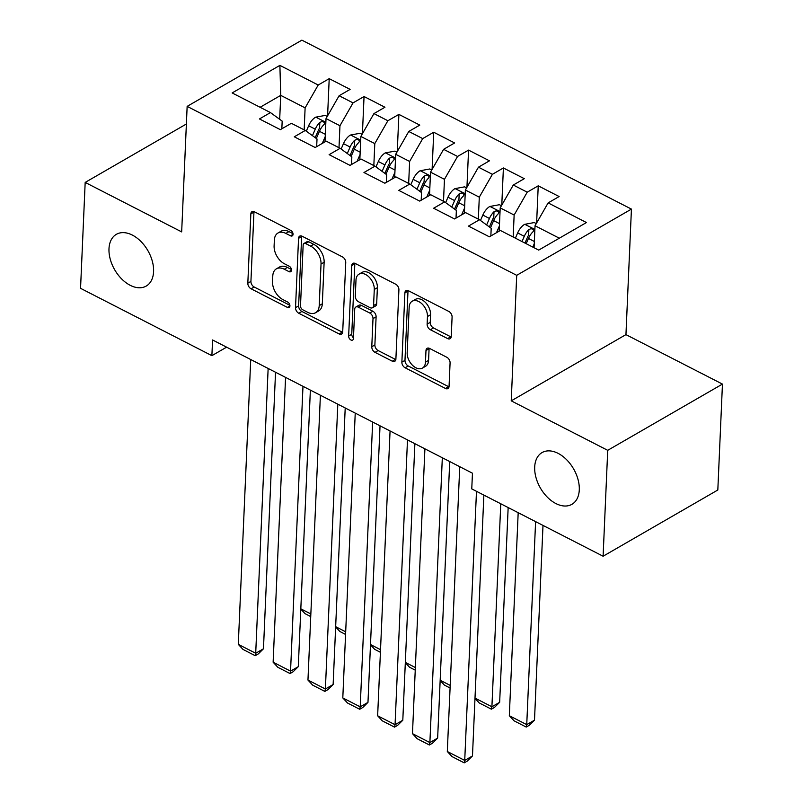 <?xml version="1.0" encoding="UTF-8"?>
<svg xmlns="http://www.w3.org/2000/svg" width="803" height="803" viewBox="0 0 803 803"><rect width="100%" height="100%" fill="white"/><g stroke="black" fill="none" stroke-linecap="round" stroke-linejoin="round"><path stroke-width="1.2" d="M293.045 234.346A3.202 2.058 -120 0 0 290.766 230.421L254.441 211.791A4.577 2.941 -120 0 0 251.981 211.671A4.577 2.941 -120 0 0 250.847 213.889L247.826 283.188A4.577 2.941 -120 0 0 251.078 288.799L287.414 307.419A3.202 2.058 -120 0 0 289.13 307.499A3.202 2.058 -120 0 0 289.923 305.953A3.202 2.058 -120 0 0 287.645 302.028L282.947 299.619A14.655 9.405 -120 0 1 272.538 281.692L272.789 275.911A14.655 9.405 -120 0 1 276.403 268.834A14.655 9.405 -120 0 1 284.272 269.206L288.97 271.615A3.202 2.058 -120 0 0 290.696 271.695A3.202 2.058 -120 0 0 291.479 270.149A3.202 2.058 -120 0 0 289.21 266.225L284.503 263.816A14.655 9.405 -120 0 1 274.104 245.889L274.355 240.107A14.655 9.405 -120 0 1 277.968 233.021A14.655 9.405 -120 0 1 285.838 233.402L290.535 235.811A3.202 2.058 -120 0 0 292.252 235.891A3.202 2.058 -120 0 0 293.045 234.346M534.698 467.015A29.872 19.162 -120 0 0 547.405 497.238A29.872 19.162 -120 0 0 571.917 504.314A29.872 19.162 -120 0 0 579.284 489.88A29.872 19.162 -120 0 0 566.567 459.667A29.872 19.162 -120 0 0 542.055 452.581A29.872 19.162 -120 0 0 534.698 467.015M108.987 248.769A29.872 19.162 -120 0 0 121.705 278.982A29.872 19.162 -120 0 0 146.216 286.069A29.872 19.162 -120 0 0 153.584 271.635A29.872 19.162 -120 0 0 140.866 241.422A29.872 19.162 -120 0 0 116.355 234.335A29.872 19.162 -120 0 0 108.987 248.769M447.652 338.595A4.577 2.941 -120 0 0 450.112 338.715A4.577 2.941 -120 0 0 451.236 336.497L452.089 317.055A4.577 2.941 -120 0 0 448.837 311.454L408.486 290.766A4.577 2.941 -120 0 0 406.027 290.646A4.577 2.941 -120 0 0 404.893 292.864L401.871 362.163A4.577 2.941 -120 0 0 405.124 367.774L445.474 388.461A4.577 2.941 -120 0 0 447.933 388.572A4.577 2.941 -120 0 0 449.058 386.363L450.081 362.876A4.577 2.941 -120 0 0 446.829 357.275L429.565 348.422A4.577 2.941 -120 0 0 427.106 348.301A4.577 2.941 -120 0 0 425.981 350.52L425.47 362.163A12.256 7.859 -120 0 1 422.448 368.085A12.256 7.859 -120 0 1 412.391 365.174A12.256 7.859 -120 0 1 407.171 352.778L409.169 307.158A12.256 7.859 -120 0 1 412.19 301.235A12.256 7.859 -120 0 1 422.248 304.146A12.256 7.859 -120 0 1 427.457 316.533L427.126 324.141A4.577 2.941 -120 0 0 430.378 329.742L447.652 338.595L450.754 336.808A4.577 2.941 -120 0 0 451.186 336.999M607.72 450.322L722.449 384.095L625.949 334.62L511.23 400.848L607.72 450.322L603.103 556.228L471.762 488.897L472.455 473.208L212.574 339.97L211.882 355.659L226.607 347.167M511.23 400.848L516.71 275.329L187.149 106.377L301.878 40.15L631.429 209.101L516.71 275.329M186.386 124.003L85.178 182.422L181.669 231.896L187.149 106.377M85.178 182.422L80.551 288.327L211.882 355.659M345.742 262.541A4.577 2.941 -120 0 0 342.49 256.93L302.139 236.243A4.577 2.941 -120 0 0 299.68 236.132A4.577 2.941 -120 0 0 298.555 238.34L295.524 307.649A4.577 2.941 -120 0 0 298.776 313.25L339.127 333.938A4.577 2.941 -120 0 0 341.586 334.058A4.577 2.941 -120 0 0 342.71 331.84L345.742 262.541M355.317 263.504L395.658 284.192A4.577 2.941 -120 0 1 398.91 289.793L395.889 359.102A4.577 2.941 -120 0 1 394.755 361.31A4.577 2.941 -120 0 1 392.296 361.199L375.031 352.346A4.577 2.941 -120 0 1 371.779 346.745L373.004 318.63A4.577 2.941 -120 0 0 369.751 313.029L358.299 307.158A4.577 2.941 -120 0 0 355.839 307.037A4.577 2.941 -120 0 0 354.715 309.255L353.44 338.515A3.202 2.058 -120 0 1 352.647 340.07A3.202 2.058 -120 0 1 350.018 339.308A3.202 2.058 -120 0 1 348.653 336.066L351.724 265.602A4.577 2.941 -120 0 1 352.858 263.394A4.577 2.941 -120 0 1 355.317 263.504M327.594 115.843L329.21 78.664L318.209 85.018L279.886 65.374L232.137 92.937L270.46 112.591L259.449 118.944L280.347 129.654L291.359 123.301L305.291 130.447L294.289 136.801L315.188 147.511L326.199 141.157L340.131 148.304L329.12 154.658L350.028 165.378L361.029 159.024L374.971 166.161L363.96 172.525L384.858 183.235L395.869 176.881L409.801 184.028L398.8 190.381L419.698 201.091L430.709 194.738L444.641 201.884L433.63 208.238L454.538 218.958L465.539 212.604L479.471 219.741L468.47 226.095L489.368 236.815L500.379 230.461L538.693 250.104L586.451 222.541L548.128 202.898L535.039 225.743L534.075 247.736M329.21 78.664L350.118 89.384L339.107 95.738L353.039 102.884L339.96 125.73L338.996 147.722M362.424 133.71L364.05 96.531L353.039 102.884M364.05 96.531L384.948 107.241L373.947 113.594L387.879 120.741L374.79 143.586L373.837 165.589M397.264 151.566L398.89 114.387L387.879 120.741M398.89 114.387L419.788 125.097L408.777 131.461L422.719 138.598L409.63 161.453L408.667 183.445M432.104 169.423L433.72 132.244L422.719 138.598M433.72 132.244L454.628 142.964L443.617 149.318L457.549 156.465L444.46 179.31L443.507 201.302M466.934 187.28L468.561 150.111L457.549 156.465M468.561 150.111L489.459 160.821L478.458 167.175L492.39 174.321L479.301 197.167L478.337 219.159M501.775 205.146L503.401 167.968L492.39 174.321M503.401 167.968L524.299 178.678L513.288 185.031L527.23 192.178L514.141 215.033L513.177 237.026M536.615 223.003L538.231 185.824L527.23 192.178M538.231 185.824L559.139 196.544L548.128 202.898M490.854 235.952L491.195 228.273L479.471 219.741M559.33 238.2L535.039 225.743M456.024 218.095L456.355 210.416L444.641 201.884M514.141 215.033L500.199 207.887L499.185 231.144M513.288 185.031L500.199 207.887M421.184 200.238L421.525 192.559L409.801 184.028M479.301 197.167L465.369 190.03L464.355 213.287M478.458 167.175L465.369 190.03M386.353 182.381L386.685 174.693L374.971 166.161M444.46 179.31L430.528 172.163L429.515 195.43M443.617 149.318L430.528 172.163M351.513 164.515L351.844 156.836L340.131 148.304M409.63 161.453L395.698 154.306L394.674 177.563M408.777 131.461L395.698 154.306M316.673 146.658L317.014 138.979L305.291 130.447M374.79 143.586L360.858 136.45L359.844 159.707M373.947 113.594L360.858 136.45M281.843 128.801L282.174 121.112L270.46 112.591M339.96 125.73L326.018 118.583L325.004 141.85M339.107 95.738L326.018 118.583M603.103 556.228L717.822 490.001L722.449 384.095M625.949 334.62L631.429 209.101M279.685 119.306L280.739 95.366L260.102 107.281M318.209 85.018L305.12 107.873L304.156 129.865M305.12 107.873L280.739 95.366L279.886 65.374M293.015 233.703L288.939 231.605A14.655 9.405 -120 0 0 281.07 231.234L277.968 233.021M276.403 268.834L279.504 267.038A14.655 9.405 -120 0 1 287.374 267.419L291.449 269.507M254.009 211.601A4.577 2.941 -120 0 0 253.949 212.102L250.927 281.401A4.577 2.941 -120 0 0 254.18 287.002L289.883 305.311M301.707 236.052A4.577 2.941 -120 0 0 301.657 236.554L298.626 305.853A4.577 2.941 -120 0 0 301.878 311.464L342.229 332.151A4.577 2.941 -120 0 0 342.66 332.342M305.662 243.57A3.202 2.058 -120 0 0 303.946 243.48A3.202 2.058 -120 0 0 303.153 245.035L300.503 305.863A3.202 2.058 -120 0 0 302.771 309.787L307.73 312.327A14.655 9.405 -120 0 0 315.599 312.708A14.655 9.405 -120 0 0 319.213 305.622L321.029 264.036A14.655 9.405 -120 0 0 310.62 246.109L305.662 243.57L308.764 241.773A3.202 2.058 -120 0 0 307.047 241.693L303.946 243.48M315.599 312.708L318.701 310.912A14.655 9.405 -120 0 0 322.314 303.825L319.213 305.622M308.764 241.773L313.722 244.323A14.655 9.405 -120 0 1 324.131 262.25L322.314 303.825M355.839 307.037L358.941 305.25A4.577 2.941 -120 0 1 361.4 305.371L372.853 311.243A4.577 2.941 -120 0 1 376.105 316.844L374.881 344.949A4.577 2.941 -120 0 0 378.133 350.55L395.397 359.403A4.577 2.941 -120 0 0 395.839 359.593M354.876 263.314A4.577 2.941 -120 0 0 354.826 263.816L351.754 334.269A3.202 2.058 -120 0 0 353.471 337.832M374.278 289.471A12.256 7.859 -120 0 0 369.069 277.075A12.256 7.859 -120 0 0 359.011 274.164A12.256 7.859 -120 0 0 355.99 280.086L355.287 296.166A4.577 2.941 -120 0 0 358.539 301.767L369.992 307.639A4.577 2.941 -120 0 0 372.451 307.76A4.577 2.941 -120 0 0 373.576 305.541L374.278 289.471L377.38 287.675A12.256 7.859 -120 0 0 372.16 275.288A12.256 7.859 -120 0 0 362.113 272.378L359.011 274.164M372.451 307.76L375.553 305.973A4.577 2.941 -120 0 0 376.677 303.755L373.576 305.541M377.38 287.675L376.677 303.755M412.19 301.235L415.292 299.449A12.256 7.859 -120 0 1 425.349 302.35A12.256 7.859 -120 0 1 430.559 314.746L430.227 322.354A4.577 2.941 -120 0 0 433.479 327.955L450.754 336.808M422.448 368.085L425.55 366.298A12.256 7.859 -120 0 0 428.571 360.376L425.47 362.163M429.133 348.231A4.577 2.941 -120 0 0 429.083 348.723L428.571 360.376M408.054 290.576A4.577 2.941 -120 0 0 407.994 291.077L404.973 360.376A4.577 2.941 -120 0 0 408.225 365.977L448.576 386.665A4.577 2.941 -120 0 0 449.007 386.855M327.253 116.435L325.245 115.411L315.559 117.198A12.366 6.735 117.1 0 0 308.643 125.77L306.304 131.18M325.235 136.6L322.284 143.416M316.332 138.487L319.443 131.311A12.366 6.735 -62.9 0 1 324.01 124.565L324.733 123.26L323.569 121.855L321.802 121.594L319.835 122.417A12.366 6.735 117.1 0 0 315.258 129.163L312.447 135.657M315.198 137.654L318.51 130.016A6.304 3.433 -62.9 0 1 319.584 128.068L319.835 122.417M300.824 608.815L310.851 613.954M310.731 616.574L305.02 613.643L300.814 609.096M268.142 368.467L255.705 653.271L263.464 648.794L275.539 372.251M250.727 359.533L238.29 644.347L255.705 653.271L255.203 655.69L243.008 649.436L238.29 644.347M263.464 648.794L258.295 653.903L255.203 655.69M362.093 134.292L360.085 133.268L350.399 135.065A12.366 6.735 117.1 0 0 343.473 143.627L341.134 149.037M360.075 154.467L357.124 161.283M351.172 156.344L354.274 149.167A12.366 6.735 -62.9 0 1 358.851 142.422L359.573 141.117L358.409 139.722L356.642 139.451L354.665 140.284A12.366 6.735 117.1 0 0 350.098 147.019L347.287 153.514M350.038 155.521L353.34 147.872A6.304 3.433 -62.9 0 1 354.424 145.925L354.665 140.284M335.664 626.671L345.681 631.81M345.571 634.43L339.86 631.499L335.644 626.952M396.923 152.158L394.915 151.125L385.229 152.921A12.366 6.735 117.1 0 0 378.313 161.493L375.975 166.894M394.905 172.324L391.954 179.139M386.002 174.201L389.114 167.024A12.366 6.735 -62.9 0 1 393.691 160.289L394.414 158.974L393.249 157.579L391.473 157.318L389.505 158.141A12.366 6.735 117.1 0 0 384.928 164.886L382.128 171.37M384.878 173.378L388.18 165.739A6.304 3.433 -62.9 0 1 389.254 163.782L389.505 158.141M370.494 644.528L380.522 649.667M380.411 652.287L374.69 649.366L370.484 644.809M302.982 386.323L290.545 671.137L298.294 666.661L310.37 390.107M285.567 377.39L273.13 662.204L290.545 671.137L290.034 673.546L277.838 667.303L273.13 662.204M298.294 666.661L293.135 671.76L290.034 673.546M337.812 404.18L325.386 688.994L333.135 684.517L345.21 407.974M320.397 395.257L307.961 680.061L325.386 688.994L324.874 691.413L312.678 685.16L307.961 680.061M333.135 684.517L327.975 689.616L324.874 691.413M431.763 170.015L429.756 168.981L420.069 170.778A12.366 6.735 117.1 0 0 413.154 179.35L410.805 184.76M429.746 190.181L426.794 196.996M420.842 192.068L423.954 184.891A12.366 6.735 -62.9 0 1 428.521 178.146L429.244 176.841L428.079 175.435L426.313 175.174L424.345 175.998A12.366 6.735 117.1 0 0 419.768 182.743L416.958 189.237M419.708 191.234L423.02 183.596A6.304 3.433 -62.9 0 1 424.094 181.649L424.345 175.998M405.334 662.395L415.362 667.534M415.241 670.154L409.53 667.223L405.324 662.676M466.603 187.872L464.596 186.848L454.91 188.645A12.366 6.735 117.1 0 0 447.984 197.207L445.645 202.617M464.576 208.047L461.635 214.853M455.682 209.924L458.784 202.747A12.366 6.735 -62.9 0 1 463.361 196.002L464.084 194.697L462.919 193.302L461.143 193.031L459.175 193.864A12.366 6.735 117.1 0 0 454.608 200.599L451.798 207.094M454.548 209.101L457.851 201.453A6.304 3.433 -62.9 0 1 458.935 199.505L459.175 193.864M440.164 680.251L450.192 685.391M450.081 688.01L444.37 685.079L440.154 680.532M372.652 422.047L360.216 706.851L367.975 702.374L380.04 425.831M355.237 413.113L342.801 697.927L360.216 706.851L359.704 709.27L347.518 703.016L342.801 697.927M367.975 702.374L362.805 707.483L359.704 709.27M407.492 439.903L395.056 724.718L402.805 720.241L414.88 443.688M390.067 430.97L377.641 715.784L395.056 724.718L394.544 727.127L382.348 720.883L377.641 715.784M402.805 720.241L397.646 725.34L394.544 727.127M501.433 205.739L499.426 204.705L489.74 206.501A12.366 6.735 117.1 0 0 482.824 215.074L480.485 220.474M499.416 225.904L496.465 232.719M500.771 503.762L491.908 706.77L499.657 702.304L508.158 507.556M490.513 227.781L493.624 220.604A12.366 6.735 -62.9 0 1 498.191 213.859L498.914 212.554L497.76 211.159L495.983 210.898L494.016 211.721A12.366 6.735 117.1 0 0 489.439 218.466L486.628 224.95M489.378 226.958L492.691 219.309A6.304 3.433 -62.9 0 1 493.765 217.362L494.016 211.721M475.005 698.108L491.908 706.77L491.396 709.19L479.2 702.936L474.995 698.389M499.657 702.304L494.497 707.403L491.396 709.19M442.323 457.76L429.886 742.574L437.645 738.098L449.72 461.554M424.907 448.837L412.471 733.641L429.886 742.574L429.384 744.993L417.189 738.74L412.471 733.641M437.645 738.098L432.486 743.197L429.384 744.993M536.274 223.595L534.266 222.561L524.58 224.358A12.366 6.735 117.1 0 0 517.654 232.93L515.396 238.16M535.601 521.629L526.738 724.637L509.323 715.704L518.186 512.695M534.256 243.761L532.811 247.093M534.497 720.161L529.328 725.26L526.226 727.056L526.738 724.637L534.497 720.161L542.999 525.413M526.196 243.7L528.454 238.461A12.366 6.735 -62.9 0 1 533.031 231.726L533.754 230.411L532.59 229.016L530.823 228.755L528.856 229.578A12.366 6.735 117.1 0 0 524.279 236.323L522.01 241.552M524.971 243.068L527.531 237.176A6.304 3.433 -62.9 0 1 528.605 235.229L528.856 229.578M526.226 727.056L514.04 720.803L509.323 715.704M476.48 491.316L464.726 760.431L472.475 755.954L483.868 495.1M459.748 466.694L447.311 751.508L464.726 760.431L464.214 762.85L452.029 756.597L447.311 751.508M472.475 755.954L467.316 761.063L464.214 762.85M288.939 231.605L285.838 233.402M291.479 270.169L288.97 271.615M287.374 267.419L284.272 269.206M289.923 305.973L287.414 307.419M254.18 287.002L251.078 288.799M250.927 281.401L247.826 283.188M253.949 212.102L250.847 213.889M293.045 234.356L290.535 235.811M342.229 332.151L339.127 333.938M301.878 311.464L298.776 313.25M298.626 305.853L295.524 307.649M301.657 236.554L298.555 238.34M324.131 262.25L321.029 264.036M313.722 244.323L310.62 246.109M395.397 359.403L392.296 361.199M378.133 350.55L375.031 352.346M374.881 344.949L371.779 346.745M376.105 316.844L373.004 318.63M372.853 311.243L369.751 313.029M361.4 305.371L358.299 307.158M351.754 334.269L348.653 336.066M354.826 263.816L351.724 265.602M433.479 327.955L430.378 329.742M430.227 322.354L427.126 324.141M430.559 314.746L427.457 316.533M429.083 348.723L425.981 350.52M448.576 386.665L445.474 388.461M408.225 365.977L405.124 367.774M404.973 360.376L401.871 362.163M407.994 291.077L404.893 292.864M325.857 122.307L315.8 117.158M315.258 129.163L308.643 125.77M325.335 134.332L319.443 131.311M360.698 140.174L350.64 135.014M350.098 147.019L343.473 143.627M360.166 152.189L354.274 149.167M395.528 158.03L385.48 152.871M384.928 164.886L378.313 161.493M395.006 170.045L389.114 167.024M430.368 175.887L420.31 170.738M419.768 182.743L413.154 179.35M429.846 187.912L423.954 184.891M465.208 193.754L455.15 188.595M454.608 200.599L447.984 197.207M464.676 205.769L458.784 202.747M500.038 211.611L489.981 206.451M489.439 218.466L482.824 215.074M499.516 223.625L493.624 220.604M534.878 229.467L524.821 224.318M524.279 236.323L517.654 232.93M534.356 241.492L528.454 238.461"/></g></svg>
